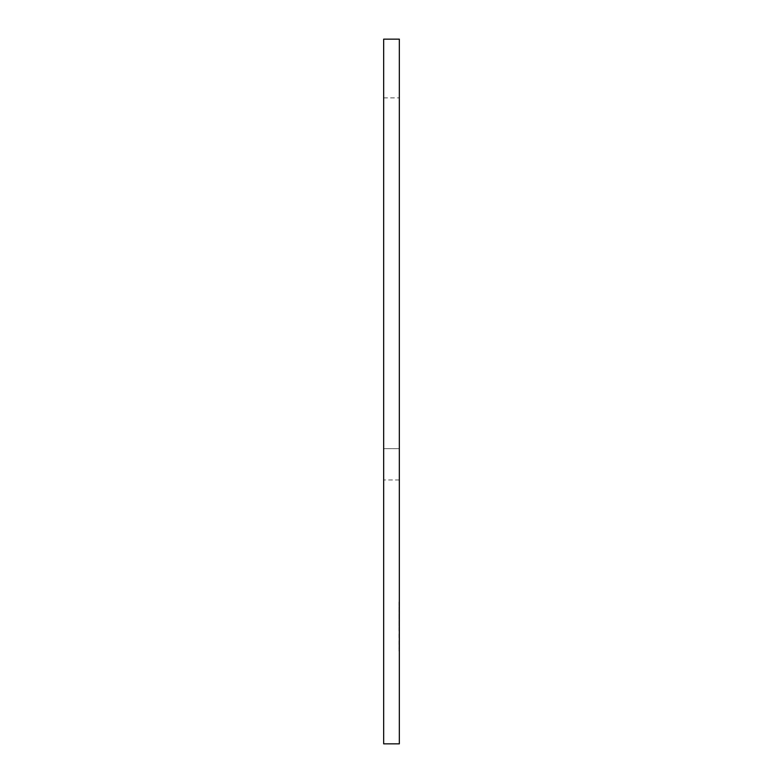 <?xml version="1.0" encoding="UTF-8"?>
<svg xmlns="http://www.w3.org/2000/svg" width="783" height="783" viewBox="0 0 783 783"><rect width="100%" height="100%" fill="white"/><g stroke="black" fill="none" stroke-linecap="round" stroke-linejoin="round"><path stroke-width="0.59" stroke-dasharray="3.92 2.94" d="M399.33 274.05L399.33 97.875L399.33 448.649L383.67 448.649L383.67 97.875L383.67 479.969L383.67 448.649L399.33 448.649L399.33 274.05M399.33 602.91L398.939 649.89L399.33 602.91M399.33 743.85L399.33 39.15L383.67 39.15L383.67 743.85L399.33 743.85M399.33 601.706L399.33 651.094M399.33 479.969L383.67 479.969L399.33 479.969L399.33 448.649L399.33 479.969M398.939 651.094L399.33 626.42M398.939 626.42L398.939 601.706M398.939 606.522L398.939 646.278L399.33 606.522M383.67 97.875L399.33 97.875"/><path stroke-width="1.17" d="M399.33 508.95L399.33 743.85L383.67 743.85L383.67 39.15L399.33 39.15L399.33 508.95"/></g></svg>
